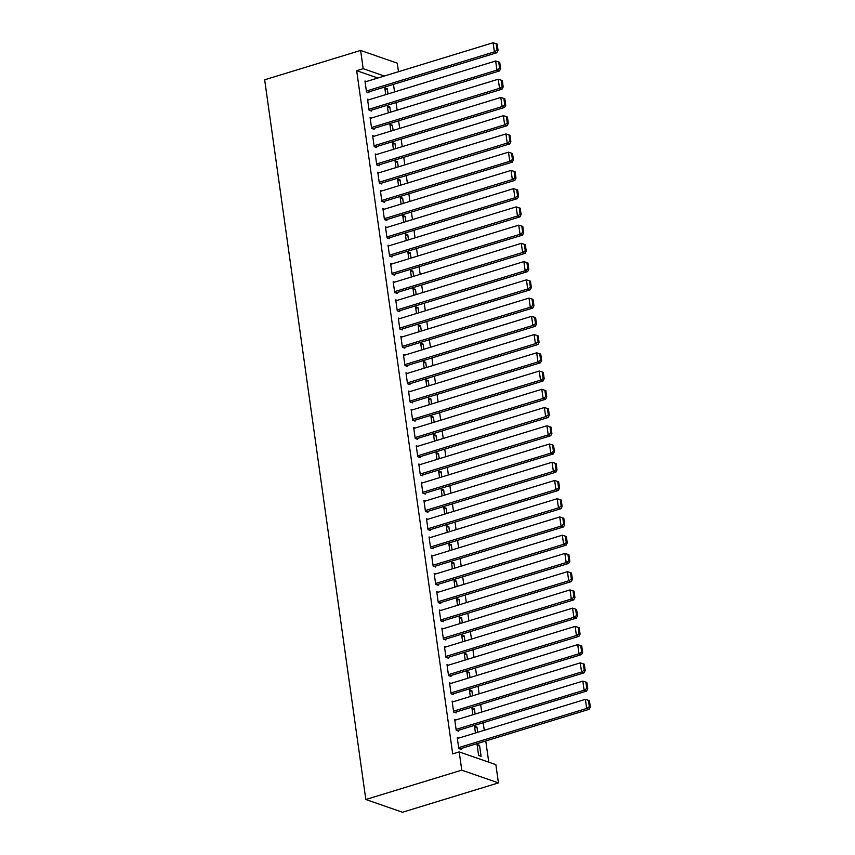<?xml version="1.0" encoding="UTF-8"?>
<svg xmlns="http://www.w3.org/2000/svg" width="855" height="855" viewBox="0 0 855 855"><rect width="100%" height="100%" fill="white"/><g stroke="black" fill="none" stroke-linecap="round" stroke-linejoin="round"><path stroke-width="1.28" d="M488.75 762.179L485.768 740.964M484.261 730.288L483.203 722.721M481.696 712.055L480.638 704.488M479.142 693.811L478.073 686.244M476.577 675.568L475.508 668.012M474.012 657.335L472.943 649.768M471.447 639.091L470.389 631.524M468.882 620.858L467.824 613.292M466.317 602.615L465.259 595.048M463.763 584.382L462.694 576.815M461.198 566.138L460.129 558.572M458.633 547.905L457.564 540.339M456.068 529.662L455.01 522.095M453.503 511.418L452.445 503.852M450.938 493.185L449.88 485.619M448.383 474.942L447.315 467.375M445.818 456.709L444.75 449.142M443.253 438.465L442.185 430.899M440.688 420.233L439.63 412.666M438.123 401.989L437.065 394.422M435.558 383.756L434.5 376.189M432.993 365.513L431.935 357.946M430.439 347.269L429.37 339.702M427.874 329.036L426.805 321.469M425.309 310.793L424.24 303.226M422.744 292.56L421.686 284.993M420.179 274.316L419.121 266.749M417.614 256.083L416.556 248.516M415.06 237.84L413.991 230.273M412.495 219.607L411.426 212.04M409.93 201.363L408.861 193.796M407.365 183.12L406.307 175.553M404.8 164.887L403.742 157.32M402.235 146.643L401.177 139.076M399.68 128.41L398.612 120.844M397.115 110.167L396.047 102.6M394.55 91.934L393.482 84.367M495.879 764.659L498.444 782.891L402.491 812.25L365.822 799.5L264.665 79.793L360.618 50.434L363.183 68.678L356.674 70.666L452.701 753.896L459.199 751.898L495.879 764.659M360.618 50.434L397.297 63.184L398.494 71.702M474.728 727.808L476.983 727.124L474.504 726.258L475.455 732.981M476.983 727.124L477.71 732.297M456.132 719.867L454.678 719.365L456.217 730.309L458.697 731.175L458.569 730.255M469.598 691.332L471.853 690.648L469.384 689.782L470.325 696.504M471.853 690.648L472.58 695.82M451.013 683.391L449.559 682.889L451.098 693.833L453.567 694.698L453.439 693.779M464.468 654.855L466.734 654.171L464.254 653.306L465.195 660.028M466.734 654.171L467.461 659.344M445.883 646.914L444.429 646.412L445.968 657.356L448.448 658.211L448.319 657.303M459.349 618.379L461.604 617.684L459.124 616.829L460.076 623.552M461.604 617.684L462.331 622.857M440.752 610.438L439.299 609.936L440.838 620.88L443.318 621.735L443.189 620.826M454.219 581.902L456.474 581.208L454.005 580.353L454.946 587.075M456.474 581.208L457.201 586.38M435.633 573.962L434.18 573.459L435.708 584.403L438.188 585.258L438.059 584.35M449.089 545.426L451.355 544.731L448.875 543.876L449.816 550.599M451.355 544.731L452.081 549.904M430.503 537.485L429.05 536.983L430.589 547.916L433.068 548.782L432.94 547.873M443.969 508.949L446.225 508.255L443.745 507.389L444.696 514.122M446.225 508.255L446.951 513.428M425.373 501.009L423.92 500.496L425.459 511.44L427.938 512.305L427.81 511.397M438.839 472.473L441.095 471.778L438.615 470.913L439.566 477.646M441.095 471.778L441.821 476.951M420.254 464.532L418.8 464.019L420.329 474.963L422.808 475.829L422.68 474.92M433.709 435.986L435.975 435.302L433.496 434.436L434.436 441.169M435.975 435.302L436.702 440.475M415.124 428.056L413.67 427.543L415.209 438.487L417.689 439.352L417.561 438.433M428.59 399.509L430.845 398.825L428.366 397.96L429.317 404.682M430.845 398.825L431.572 403.998M409.994 391.569L408.54 391.066L410.079 402.01L412.559 402.876L412.431 401.957M423.46 363.033L425.715 362.349L423.236 361.483L424.187 368.206M425.715 362.349L426.442 367.522M404.875 355.092L403.41 354.59L404.949 365.534L407.429 366.389L407.301 365.48M418.33 326.557L420.596 325.862L418.116 325.007L419.057 331.729M420.596 325.862L421.323 331.035M399.745 318.616L398.291 318.113L399.83 329.057L402.31 329.912L402.181 329.004M413.2 290.08L415.466 289.385L412.986 288.53L413.927 295.253M415.466 289.385L416.193 294.558M394.615 282.139L393.161 281.637L394.7 292.581L397.18 293.436L397.051 292.528M408.081 253.604L410.336 252.909L407.856 252.054L408.808 258.776M410.336 252.909L411.063 258.082M389.495 245.663L388.031 245.161L389.57 256.105L392.05 256.96L391.921 256.051M402.951 217.127L405.217 216.433L402.737 215.567L403.678 222.3M405.217 216.433L405.943 221.605M384.365 209.186L382.912 208.673L384.451 219.617L386.93 220.483L386.802 219.575M397.821 180.651L400.087 179.956L397.607 179.09L398.548 185.824M400.087 179.956L400.813 185.129M379.235 172.71L377.782 172.197L379.321 183.141L381.8 184.007L381.672 183.098M392.702 144.174L394.957 143.48L392.477 142.614L393.428 149.347M394.957 143.48L395.683 148.652M374.116 136.234L372.652 135.721L374.191 146.665L376.67 147.53L376.542 146.611M387.572 107.687L389.837 107.003L387.358 106.138L388.298 112.86M389.837 107.003L390.564 112.176M368.986 99.746L367.532 99.244L369.071 110.188L371.54 111.054L371.412 110.135M377.835 78.019L356.674 70.666M366.421 81.514L364.967 81.011L366.506 91.945L368.986 92.81L368.858 91.902M385.007 89.454L387.272 88.76L384.793 87.905L385.733 94.627M387.272 88.76L387.999 93.932M371.551 117.99L370.097 117.488L371.626 128.432L374.105 129.287L373.977 128.378M390.137 125.931L392.392 125.236L389.912 124.381L390.863 131.104M392.392 125.236L393.118 130.409M376.67 154.466L375.217 153.964L376.756 164.908L379.235 165.763L379.107 164.855M395.267 162.407L397.522 161.713L395.042 160.858L395.993 167.58M397.522 161.713L398.248 166.885M381.8 190.943L380.347 190.441L381.886 201.385L384.365 202.24L384.237 201.331M400.386 198.884L402.652 198.2L400.172 197.334L401.113 204.056M402.652 198.2L403.378 203.372M386.93 227.419L385.477 226.917L387.016 237.861L389.485 238.727L389.356 237.808M405.516 235.36L407.771 234.676L405.302 233.81L406.243 240.533M407.771 234.676L408.498 239.849M392.05 263.896L390.596 263.393L392.135 274.337L394.615 275.203L394.486 274.284M410.646 271.837L412.901 271.153L410.421 270.287L411.373 277.009M412.901 271.153L413.628 276.325M397.18 300.383L395.726 299.87L397.265 310.814L399.745 311.68L399.616 310.76M415.765 308.324L418.031 307.629L415.551 306.763L416.492 313.496M418.031 307.629L418.758 312.802M402.31 336.859L400.856 336.346L402.395 347.29L404.864 348.156L404.736 347.248M420.895 344.8L423.15 344.105L420.681 343.24L421.622 349.973M423.15 344.105L423.877 349.278M407.429 373.336L405.975 372.823L407.514 383.767L409.994 384.632L409.866 383.724M426.025 381.277L428.28 380.582L425.801 379.716L426.752 386.449M428.28 380.582L429.007 385.755M412.559 409.812L411.105 409.31L412.644 420.254L415.124 421.109L414.996 420.2M431.144 417.753L433.41 417.058L430.931 416.203L431.871 422.926M433.41 417.058L434.137 422.231M417.689 446.289L416.235 445.786L417.774 456.73L420.243 457.585L420.115 456.677M436.274 454.229L438.53 453.535L436.061 452.68L437.001 459.402M438.53 453.535L439.267 458.708M422.819 482.765L421.355 482.263L422.894 493.207L425.373 494.062L425.245 493.153M441.404 490.706L443.66 490.011L441.18 489.156L442.131 495.879M443.66 490.011L444.386 495.184M427.938 519.241L426.485 518.739L428.024 529.683L430.503 530.549L430.375 529.63M446.524 527.182L448.79 526.498L446.31 525.633L447.251 532.355M448.79 526.498L449.516 531.671M433.068 555.718L431.615 555.216L433.154 566.16L435.633 567.025L435.505 566.106M451.654 563.659L453.92 562.975L451.44 562.109L452.38 568.832M453.92 562.975L454.646 568.148M438.198 592.205L436.734 591.692L438.273 602.636L440.752 603.502L440.624 602.583M456.784 600.146L459.039 599.451L456.559 598.586L457.511 605.319M459.039 599.451L459.766 604.624M443.318 628.682L441.864 628.168L443.403 639.113L445.883 639.978L445.754 639.07M461.903 636.622L464.169 635.928L461.689 635.062L462.63 641.795M464.169 635.928L464.896 641.1M448.448 665.158L446.994 664.645L448.533 675.589L451.013 676.455L450.884 675.546M467.033 673.099L469.299 672.404L466.819 671.538L467.76 678.272M469.299 672.404L470.026 677.577M453.577 701.634L452.113 701.132L453.652 712.065L456.132 712.931L456.004 712.023M472.163 709.575L474.418 708.88L471.939 708.026L472.89 714.748M474.418 708.88L475.145 714.053M458.697 738.111L457.243 737.609L458.782 748.553L461.262 749.408L461.134 748.499M479.548 745.357L477.069 744.502L478.608 755.446L481.087 756.301L479.548 745.357L477.282 746.052M498.444 782.891L461.764 770.141L459.199 751.898M461.764 770.141L365.822 799.5M384.333 76.031L363.183 68.678M365.096 81.92L493.111 42.75L494.393 51.866L496.873 52.732L498.048 50.456L497.15 44.075L496.167 43.733L497.065 50.114L498.048 50.456M367.522 92.308L496.873 52.732M366.378 91.036L494.393 51.866L497.065 50.114M496.167 43.733L493.111 42.75M367.661 100.153L495.676 60.994L496.958 70.11L499.438 70.965L500.613 68.699L499.715 62.308L498.722 61.966L499.619 68.357L500.613 68.699M370.087 110.541L499.438 70.965M368.943 109.28L496.958 70.11L499.619 68.357M498.722 61.966L495.676 60.994M370.226 118.396L498.241 79.226L499.523 88.343L502.003 89.209L503.178 86.932L502.28 80.552L501.287 80.21L502.184 86.59L503.178 86.932M372.652 128.784L502.003 89.209M371.498 127.513L499.523 88.343L502.184 86.59M501.287 80.21L498.241 79.226M372.78 136.64L500.806 97.47L502.088 106.586L504.568 107.452L505.743 105.176L504.845 98.795L503.852 98.443L504.749 104.834L505.743 105.176M375.217 147.017L504.568 107.452M374.063 145.756L502.088 106.586L504.749 104.834M503.852 98.443L500.806 97.47M375.345 154.873L503.371 115.703L504.642 124.83L507.122 125.685L508.308 123.409L507.41 117.028L506.417 116.686L507.314 123.067L508.308 123.409M377.782 165.261L507.122 125.685M376.627 163.989L504.642 124.83L507.314 123.067M506.417 116.686L503.371 115.703M377.91 173.116L505.925 133.946L507.207 143.063L509.687 143.929L510.863 141.652L509.975 135.272L508.982 134.919L509.879 141.31L510.863 141.652M380.347 183.504L509.687 143.929M379.193 182.233L507.207 143.063L509.879 141.31M508.982 134.919L505.925 133.946M380.475 191.349L508.49 152.179L509.772 161.306L512.252 162.161L513.428 159.896L512.53 153.505L511.547 153.163L512.444 159.543L513.428 159.896M382.912 201.737L512.252 162.161M381.757 200.476L509.772 161.306L512.444 159.543M511.547 153.163L508.49 152.179M383.04 209.593L511.055 170.423L512.337 179.539L514.817 180.405L515.993 178.129L515.095 171.748L514.101 171.406L514.999 177.787L515.993 178.129M385.466 219.981L514.817 180.405M384.323 218.709L512.337 179.539L514.999 177.787M514.101 171.406L511.055 170.423M385.605 227.825L513.62 188.656L514.902 197.783L517.382 198.638L518.558 196.372L517.66 189.981L516.666 189.639L517.564 196.019L518.558 196.372M388.031 238.214L517.382 198.638M386.888 236.953L514.902 197.783L517.564 196.019M516.666 189.639L513.62 188.656M388.159 246.069L516.185 206.899L517.467 216.016L519.947 216.881L521.123 214.605L520.225 208.225L519.231 207.883L520.129 214.263L521.123 214.605M390.596 256.457L519.947 216.881M389.442 255.185L517.467 216.016L520.129 214.263M519.231 207.883L516.185 206.899M390.724 264.302L518.75 225.143L520.032 234.259L522.501 235.114L523.688 232.849L522.79 226.457L521.796 226.115L522.694 232.507L523.688 232.849M393.161 274.69L522.501 235.114M392.007 273.429L520.032 234.259L522.694 232.507M521.796 226.115L518.75 225.143M393.289 282.545L521.304 243.376L522.587 252.492L525.066 253.358L526.242 251.081L525.355 244.701L524.361 244.359L525.259 250.739L526.242 251.081M395.726 292.934L525.066 253.358M394.572 291.662L522.587 252.492L525.259 250.739M524.361 244.359L521.304 243.376M395.854 300.789L523.869 261.619L525.152 270.736L527.631 271.601L528.807 269.325L527.909 262.945L526.926 262.592L527.824 268.983L528.807 269.325M398.291 311.167L527.631 271.601M397.137 309.905L525.152 270.736L527.824 268.983M526.926 262.592L523.869 261.619M398.419 319.022L526.434 279.852L527.717 288.979L530.196 289.834L531.372 287.558L530.474 281.177L529.48 280.835L530.378 287.216L531.372 287.558M400.845 329.41L530.196 289.834M399.702 328.138L527.717 288.979L530.378 287.216M529.48 280.835L526.434 279.852M400.984 337.265L528.999 298.096L530.282 307.212L532.761 308.078L533.937 305.801L533.039 299.421L532.045 299.068L532.943 305.459L533.937 305.801M403.41 347.654L532.761 308.078M402.267 346.382L530.282 307.212L532.943 305.459M532.045 299.068L528.999 298.096M403.539 355.498L531.564 316.329L532.847 325.456L535.326 326.311L536.502 324.045L535.604 317.654L534.61 317.312L535.508 323.692L536.502 324.045M405.975 365.887L535.326 326.311M404.821 364.625L532.847 325.456L535.508 323.692M534.61 317.312L531.564 316.329M406.104 373.742L534.129 334.572L535.412 343.689L537.88 344.554L539.067 342.278L538.169 335.897L537.175 335.555L538.073 341.936L539.067 342.278M408.54 384.13L537.88 344.554M407.386 382.858L535.412 343.689L538.073 341.936M537.175 335.555L534.129 334.572M408.669 391.975L536.684 352.805L537.966 361.932L540.446 362.787L541.632 360.521L540.734 354.13L539.74 353.788L540.638 360.169L541.632 360.521M411.105 402.363L540.446 362.787M409.951 401.102L537.966 361.932L540.638 360.169M539.74 353.788L536.684 352.805M411.234 410.218L539.249 371.049L540.531 380.165L543.01 381.031L544.186 378.754L543.288 372.374L542.305 372.032L543.203 378.412L544.186 378.754M413.67 420.607L543.01 381.031M412.516 419.335L540.531 380.165L543.203 378.412M542.305 372.032L539.249 371.049M413.799 428.451L541.813 389.292L543.096 398.409L545.576 399.274L546.751 396.998L545.853 390.617L544.87 390.265L545.757 396.656L546.751 396.998M416.225 438.839L545.576 399.274M415.081 437.578L543.096 398.409L545.757 396.656M544.87 390.265L541.813 389.292M416.364 446.695L544.379 407.525L545.661 416.642L548.141 417.507L549.316 415.231L548.418 408.85L547.424 408.508L548.322 414.889L549.316 415.231M418.79 457.083L548.141 417.507M417.646 455.811L545.661 416.642L548.322 414.889M547.424 408.508L544.379 407.525M418.929 464.938L546.944 425.769L548.226 434.885L550.706 435.751L551.881 433.474L550.983 427.094L549.989 426.741L550.887 433.132L551.881 433.474M421.355 475.327L550.706 435.751M420.2 474.055L548.226 434.885L550.887 433.132M549.989 426.741L546.944 425.769M421.483 483.171L549.509 444.002L550.791 453.129L553.26 453.984L554.446 451.707L553.548 445.327L552.554 444.985L553.452 451.365L554.446 451.707M423.92 493.559L553.26 453.984M422.765 492.288L550.791 453.129L553.452 451.365M552.554 444.985L549.509 444.002M424.048 501.415L552.073 462.245L553.345 471.362L555.825 472.227L557.011 469.951L556.113 463.57L555.119 463.228L556.017 469.609L557.011 469.951M426.485 511.803L555.825 472.227M425.33 510.531L553.345 471.362L556.017 469.609M555.119 463.228L552.073 462.245M426.613 519.648L554.628 480.478L555.91 489.605L558.39 490.46L559.565 488.194L558.668 481.803L557.684 481.461L558.582 487.842L559.565 488.194M429.05 530.036L558.39 490.46M427.895 528.775L555.91 489.605L558.582 487.842M557.684 481.461L554.628 480.478M429.178 537.891L557.193 498.722L558.475 507.838L560.955 508.704L562.13 506.427L561.233 500.047L560.249 499.705L561.147 506.085L562.13 506.427M431.615 548.279L560.955 508.704M430.46 547.008L558.475 507.838L561.147 506.085M560.249 499.705L557.193 498.722M431.743 556.124L559.758 516.965L561.04 526.082L563.52 526.937L564.695 524.671L563.798 518.28L562.804 517.938L563.702 524.318L564.695 524.671M434.169 566.512L563.52 526.937M433.025 565.251L561.04 526.082L563.702 524.318M562.804 517.938L559.758 516.965M434.308 574.368L562.323 535.198L563.605 544.314L566.085 545.18L567.26 542.904L566.363 536.523L565.369 536.181L566.267 542.562L567.26 542.904M436.734 584.756L566.085 545.18M435.58 583.484L563.605 544.314L566.267 542.562M565.369 536.181L562.323 535.198M436.862 592.611L564.888 553.442L566.17 562.558L568.65 563.424L569.825 561.147L568.928 554.767L567.934 554.414L568.832 560.805L569.825 561.147M439.299 602.989L568.65 563.424M438.145 601.728L566.17 562.558L568.832 560.805M567.934 554.414L564.888 553.442M439.427 610.844L567.453 571.674L568.735 580.791L571.204 581.657L572.39 579.38L571.493 573L570.499 572.658L571.397 579.038L572.39 579.38M441.864 621.232L571.204 581.657M440.71 619.961L568.735 580.791L571.397 579.038M570.499 572.658L567.453 571.674M441.992 629.088L570.007 589.918L571.29 599.034L573.769 599.9L574.945 597.624L574.058 591.243L573.064 590.891L573.962 597.282L574.945 597.624M444.429 639.476L573.769 599.9M443.275 638.204L571.29 599.034L573.962 597.282M573.064 590.891L570.007 589.918M444.557 647.321L572.572 608.151L573.855 617.278L576.334 618.133L577.51 615.867L576.612 609.476L575.629 609.134L576.527 615.514L577.51 615.867M446.994 657.709L576.334 618.133M445.84 656.437L573.855 617.278L576.527 615.514M575.629 609.134L572.572 608.151M447.122 665.564L575.137 626.394L576.42 635.511L578.899 636.377L580.075 634.1L579.177 627.72L578.183 627.378L579.081 633.758L580.075 634.1M449.548 675.952L578.899 636.377M448.405 674.681L576.42 635.511L579.081 633.758M578.183 627.378L575.137 626.394M449.687 683.797L577.702 644.627L578.985 653.754L581.464 654.609L582.64 652.344L581.742 645.952L580.748 645.611L581.646 651.991L582.64 652.344M452.113 694.185L581.464 654.609M450.97 692.924L578.985 653.754L581.646 651.991M580.748 645.611L577.702 644.627M452.242 702.041L580.267 662.871L581.55 671.987L584.029 672.853L585.205 670.577L584.307 664.196L583.313 663.854L584.211 670.235L585.205 670.577M454.678 712.429L584.029 672.853M453.524 711.157L581.55 671.987L584.211 670.235M583.313 663.854L580.267 662.871M454.807 720.273L582.832 681.114L584.115 690.231L586.583 691.086L587.77 688.82L586.872 682.429L585.878 682.087L586.776 688.467L587.77 688.82M457.243 730.662L586.583 691.086M456.089 729.401L584.115 690.231L586.776 688.467M585.878 682.087L582.832 681.114M457.372 738.517L585.386 699.347L586.669 708.464L589.148 709.329L590.335 707.053L589.437 700.673L588.443 700.331L589.341 706.711L590.335 707.053M459.808 748.905L589.148 709.329M458.654 747.633L586.669 708.464L589.341 706.711M588.443 700.331L585.386 699.347"/></g></svg>
